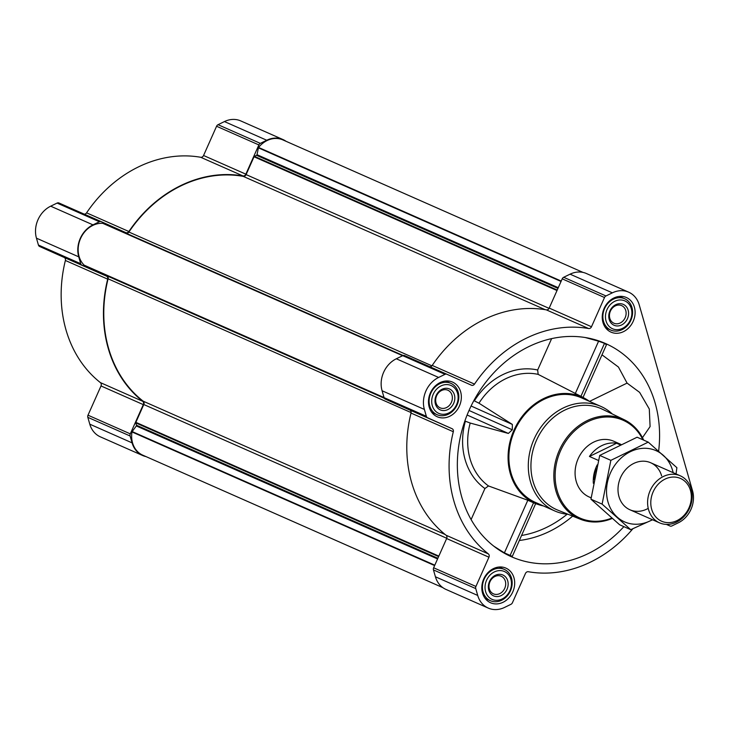 <?xml version="1.0" encoding="UTF-8"?>
<svg xmlns="http://www.w3.org/2000/svg" width="729" height="729" viewBox="0 0 729 729"><rect width="100%" height="100%" fill="white"/><g stroke="black" fill="none" stroke-linecap="round" stroke-linejoin="round"><path stroke-width="1.09" d="M493.743 546.13L504.395 552.874L511.958 556.227M658.633 451.087A116.531 97.841 113.8 0 0 592.996 339.158A116.531 97.841 113.8 0 0 468.957 410.618A116.531 97.841 113.8 0 0 499.729 550.413A116.531 97.841 113.8 0 0 588.139 553.621A116.531 97.841 113.8 0 0 623.878 526.648M642.459 437.673L650.095 426.574L649.293 409.005L639.615 392.366L627.077 383.108L618.447 367.061L602.418 355.141M606.136 344.589L604.496 343.35L598.591 341.199L585.278 337.536M589.579 401.424A58.074 48.761 113.8 0 0 585.46 398.772A58.074 48.761 113.8 0 0 518.638 421.462A58.074 48.761 113.8 0 0 538.704 504.678A58.074 48.761 113.8 0 0 543.433 505.944M464.856 421.016L470.205 423.048L508.368 433.436L512.305 429.791L512.341 424.424L478.962 403.201L473.868 400.595M535.387 503.584L527.814 500.249L488.503 485.951L484.922 488.53L471.107 519.577M535.642 503.666L512.232 556.546M551.625 338.63L537.665 370.004L538.157 374.378L582.708 397.232M627.077 383.108L589.533 401.387M286.114 141.335A24.75 20.786 113.8 0 0 283.043 139.585L240.743 120.914A24.75 20.786 113.8 0 0 224.441 121.57L218.035 124.695A2.852 2.397 113.8 0 0 216.577 126.254L203.564 155.496A2.852 2.397 113.8 0 1 200.694 157.273A126.053 105.833 113.8 0 0 86.578 212.841A2.852 2.397 113.8 0 1 84.181 214.126M283.043 139.585A24.75 20.786 113.8 0 0 266.741 140.241L260.335 143.367A2.852 2.397 113.8 0 0 258.868 144.925L245.855 174.167A2.852 2.397 113.8 0 1 242.985 175.944A126.053 105.833 113.8 0 0 128.878 231.512A2.852 2.397 113.8 0 1 125.816 232.624A2.852 2.397 113.8 0 0 125.816 232.624L101.276 221.671A2.852 2.397 113.8 0 0 99.381 221.744L92.975 224.86A24.75 20.786 113.8 0 0 78.741 256.845L80.709 263.707A2.852 2.397 113.8 0 0 81.921 265.156L106.461 276.118A2.852 2.397 113.8 0 1 107.682 279.143A126.053 105.833 113.8 0 0 142.702 401.296A2.852 2.397 113.8 0 1 143.303 404.622L101.012 385.951L87.999 415.193A2.852 2.397 113.8 0 0 87.817 417.325L89.785 424.178A24.75 20.786 113.8 0 0 100.329 436.826L142.62 455.497A24.75 20.786 113.8 0 0 145.982 456.591M101.012 385.951A2.852 2.397 113.8 0 0 100.411 382.625A126.053 105.833 113.8 0 1 65.382 260.472A2.852 2.397 113.8 0 0 64.161 257.446L39.621 246.484A2.852 2.397 113.8 0 1 38.418 245.035L36.45 238.173A24.75 20.786 113.8 0 1 50.684 206.189L57.09 203.072A2.852 2.397 113.8 0 1 58.967 202.99A2.852 2.397 113.8 0 0 58.967 202.99L101.258 221.662M613.854 297.997A18.945 15.91 -66.2 0 1 626.329 297.487A18.945 15.91 -66.2 0 1 633.228 321.243A18.945 15.91 -66.2 0 1 611.03 332.151A18.945 15.91 -66.2 0 1 602.309 315.484A18.945 15.91 -66.2 0 1 613.854 297.997M440.088 382.607A18.945 15.91 -66.2 0 1 452.563 382.105A18.945 15.91 -66.2 0 1 459.47 405.862A18.945 15.91 -66.2 0 1 437.263 416.769A18.945 15.91 -66.2 0 1 428.543 400.103A18.945 15.91 -66.2 0 1 440.088 382.607M493.424 568.62A18.945 15.91 -66.2 0 1 505.899 568.11A18.945 15.91 -66.2 0 1 512.806 591.866A18.945 15.91 -66.2 0 1 490.599 602.774A18.945 15.91 -66.2 0 1 481.878 586.107A18.945 15.91 -66.2 0 1 493.424 568.62M612.369 292.839L605.963 295.956A2.852 2.397 113.8 0 0 604.505 297.514L591.492 326.756L549.201 308.085L562.214 278.843A2.852 2.397 113.8 0 1 563.672 277.284L570.078 274.168A24.75 20.786 113.8 0 1 586.38 273.503L628.671 292.174A24.75 20.786 113.8 0 0 612.369 292.839L570.078 274.168M632.854 528.78A126.053 105.833 113.8 0 1 528.306 571.727A2.852 2.397 113.8 0 0 525.436 573.504L512.423 602.746A2.852 2.397 113.8 0 1 510.965 604.305L504.559 607.43A24.75 20.786 113.8 0 1 488.257 608.086A24.75 20.786 113.8 0 1 477.714 595.447L475.745 588.585A2.852 2.397 113.8 0 1 475.928 586.453L488.94 557.211A2.852 2.397 113.8 0 0 488.339 553.885A126.053 105.833 113.8 0 1 453.31 431.732A2.852 2.397 113.8 0 0 452.089 428.707L427.549 417.753A2.852 2.397 113.8 0 1 426.347 416.295L424.378 409.434A24.75 20.786 113.8 0 1 438.612 377.449L445.018 374.332A2.852 2.397 113.8 0 1 446.895 374.259A2.852 2.397 113.8 0 1 446.904 374.259L471.444 385.213A2.852 2.397 113.8 0 0 471.453 385.222A2.852 2.397 113.8 0 0 474.506 384.101A126.053 105.833 113.8 0 1 588.622 328.533A2.852 2.397 113.8 0 0 591.492 326.756M666.424 524.397L670.024 526.001A2.852 2.397 113.8 0 0 670.033 526.01A2.852 2.397 113.8 0 0 671.91 525.928L678.316 522.811A24.75 20.786 113.8 0 0 692.55 490.827L639.215 304.822A24.75 20.786 113.8 0 0 628.671 292.174M91.526 268.454L91.599 268.719A0.765 0.638 113.8 0 0 91.918 269.101L106.871 275.781A2.852 2.397 113.8 0 1 108.092 278.815A125.67 105.514 113.8 0 0 143.185 401.187A2.852 2.397 113.8 0 1 143.786 404.522L135.858 422.337A0.765 0.638 113.8 0 0 135.813 422.902L136.469 425.207L437.865 558.268M588.622 328.533L546.322 309.861A2.852 2.397 113.8 0 0 549.201 308.085M546.322 309.861A126.053 105.833 113.8 0 0 432.215 365.429A2.852 2.397 113.8 0 1 429.809 366.714M404.604 355.588L446.895 374.259L404.613 355.588A2.852 2.397 113.8 0 0 404.604 355.588A2.852 2.397 113.8 0 0 402.727 355.661L396.321 358.777A24.75 20.786 113.8 0 0 382.087 390.762L384.055 397.624A2.852 2.397 113.8 0 0 385.258 399.082L409.798 410.035A2.852 2.397 113.8 0 1 411.019 413.061A126.053 105.833 113.8 0 0 446.048 535.214A2.852 2.397 113.8 0 1 446.649 538.54L433.637 567.782A2.852 2.397 113.8 0 0 433.454 569.914L435.423 576.776A24.75 20.786 113.8 0 0 445.957 589.415L488.257 608.086M583.018 272.409L282.898 139.913A23.993 20.148 113.8 0 0 258.576 147.458A0.765 0.638 113.8 0 0 258.403 147.841L257.027 154.703A0.765 0.638 113.8 0 1 256.572 155.313L254.421 156.361A0.765 0.638 113.8 0 0 254.029 156.771L246.101 174.595L549.065 308.349M110.881 226.482L403.128 355.506L110.89 226.482A0.765 0.638 113.8 0 0 110.38 226.5L110.216 226.582M102.762 223.329L402.618 355.716L103.099 223.475A0.765 0.638 113.8 0 0 102.762 223.329A23.993 20.148 113.8 0 0 80.573 238.492A23.993 20.148 113.8 0 0 84.154 265.156A0.765 0.638 113.8 0 0 84.473 265.31L384.037 397.56L84.318 265.274M442.886 587.665L142.766 455.169A23.993 20.148 113.8 0 1 131.985 431.951A0.765 0.638 113.8 0 1 132.149 431.559L136.323 425.955A0.765 0.638 113.8 0 0 136.469 425.207M126.354 233.307A2.852 2.397 113.8 0 0 128.905 232.041L431.914 365.812M246.101 174.595A2.852 2.397 113.8 0 1 243.222 176.363A125.67 105.514 113.8 0 0 128.905 232.041M101.276 221.671A2.852 2.397 113.8 0 0 101.267 221.662L58.967 202.99M143.303 404.622L130.291 433.864A2.852 2.397 113.8 0 0 130.117 435.997L132.077 442.858A24.75 20.786 113.8 0 0 142.62 455.497M568.101 514.291A57.126 47.959 -66.2 0 1 554.787 510.956L535.396 502.39A57.126 47.959 -66.2 0 1 509.106 452.135A57.126 47.959 -66.2 0 1 543.916 399.401A57.126 47.959 -66.2 0 1 581.532 397.87L600.933 406.436A57.126 47.959 -66.2 0 1 612.369 414.017M512.341 424.424L471.089 406.007M512.305 429.791L469.02 410.463M508.368 433.436L467.107 415.011M604.496 343.35L580.895 396.394M598.591 341.199L575.172 393.824M527.814 500.249L504.395 552.874M533.555 502.782L509.954 555.826M611.813 518.073A53.454 44.879 -66.2 0 1 556.701 488.959A53.454 44.879 -66.2 0 1 587.902 421.672A53.454 44.879 -66.2 0 1 642.887 439.769M591.128 497.852L589.214 497.005A30.463 25.579 -66.2 0 1 575.19 470.205A30.463 25.579 -66.2 0 1 593.752 442.084A30.463 25.579 -66.2 0 1 613.818 441.264L620.898 444.389M612.242 518.447A54.402 45.681 -66.2 0 1 580.202 519.176A54.402 45.681 -66.2 0 1 553.976 471.554A54.402 45.681 -66.2 0 1 587.191 420.615A54.402 45.681 -66.2 0 1 624.133 419.676A54.402 45.681 -66.2 0 1 643.661 440.106M580.202 519.176L557.685 510.09A55.185 46.337 -66.2 0 1 531.086 461.785A55.185 46.337 -66.2 0 1 564.775 410.108A55.185 46.337 -66.2 0 1 602.245 409.16L624.133 419.676M554.787 510.956A57.126 47.959 -66.2 0 1 528.507 460.701A57.126 47.959 -66.2 0 1 563.317 407.967A57.126 47.959 -66.2 0 1 600.933 406.436M614.802 301.287A15.236 12.794 -66.2 0 1 631.56 316.249A15.236 12.794 -66.2 0 1 609.672 326.911A15.236 12.794 -66.2 0 1 614.802 301.287M615.768 304.676A11.427 9.595 -66.2 0 1 628.343 315.894A11.427 9.595 -66.2 0 1 611.923 323.886A11.427 9.595 -66.2 0 1 615.768 304.676M613.371 299.182A17.141 14.389 -66.2 0 1 624.653 298.726A17.141 14.389 -66.2 0 1 630.895 320.213A17.141 14.389 -66.2 0 1 610.811 330.082A17.141 14.389 -66.2 0 1 602.919 315.001A17.141 14.389 -66.2 0 1 613.371 299.182M441.036 385.905A15.236 12.794 -66.2 0 1 457.794 400.868A15.236 12.794 -66.2 0 1 435.906 411.53A15.236 12.794 -66.2 0 1 441.036 385.905M442.002 389.286A11.427 9.595 -66.2 0 1 454.577 400.513A11.427 9.595 -66.2 0 1 438.156 408.504A11.427 9.595 -66.2 0 1 442.002 389.286M439.605 383.8A17.141 14.389 -66.2 0 1 450.887 383.345A17.141 14.389 -66.2 0 1 457.129 404.832A17.141 14.389 -66.2 0 1 437.045 414.692A17.141 14.389 -66.2 0 1 429.162 399.62A17.141 14.389 -66.2 0 1 439.605 383.8M494.371 571.919A15.236 12.794 -66.2 0 1 511.138 586.881A15.236 12.794 -66.2 0 1 489.25 597.543A15.236 12.794 -66.2 0 1 494.371 571.919M495.337 575.299A11.427 9.595 -66.2 0 1 507.913 586.517A11.427 9.595 -66.2 0 1 491.501 594.518A11.427 9.595 -66.2 0 1 495.337 575.299M492.941 569.805A17.141 14.389 -66.2 0 1 504.222 569.349A17.141 14.389 -66.2 0 1 510.464 590.836A17.141 14.389 -66.2 0 1 490.38 600.705A17.141 14.389 -66.2 0 1 482.498 585.633A17.141 14.389 -66.2 0 1 492.941 569.805M494.909 576.502A9.623 8.083 -66.2 0 1 501.242 576.247A9.623 8.083 -66.2 0 1 504.741 588.312A9.623 8.083 -66.2 0 1 493.469 593.853A9.623 8.083 -66.2 0 1 489.041 585.387A9.623 8.083 -66.2 0 1 494.909 576.502M441.564 390.498A9.623 8.083 -66.2 0 1 447.907 390.243A9.623 8.083 -66.2 0 1 451.406 402.308A9.623 8.083 -66.2 0 1 440.134 407.839A9.623 8.083 -66.2 0 1 435.705 399.383A9.623 8.083 -66.2 0 1 441.564 390.498M615.331 305.879A9.623 8.083 -66.2 0 1 621.664 305.624A9.623 8.083 -66.2 0 1 625.172 317.689A9.623 8.083 -66.2 0 1 613.891 323.22A9.623 8.083 -66.2 0 1 609.471 314.764A9.623 8.083 -66.2 0 1 615.331 305.879M594.026 479.545A29.925 25.123 -66.2 0 1 596.304 468.765M593.342 483.309A30.463 25.579 -66.2 0 1 597.242 464.856M620.051 444.79L616.579 443.25A30.463 25.579 113.8 0 0 601.799 445.629A30.463 25.579 113.8 0 0 589.442 456.463L598.372 460.409M616.579 443.25L589.442 456.463M665.103 479.09A23.374 19.619 -66.2 0 1 690.828 502.044A23.374 19.619 -66.2 0 1 657.239 518.392A23.374 19.619 -66.2 0 1 665.103 479.09M663.354 476.502A25.706 21.588 -66.2 0 1 680.275 475.809A25.706 21.588 -66.2 0 1 689.643 508.04A25.706 21.588 -66.2 0 1 659.517 522.839A25.706 21.588 -66.2 0 1 647.689 500.231A25.706 21.588 -66.2 0 1 663.354 476.502M652.391 519.695A38.938 32.696 -66.2 0 1 608.487 503.548A38.938 32.696 -66.2 0 1 629.665 452.044A38.938 32.696 -66.2 0 1 672.612 470.533A38.938 32.696 -66.2 0 1 673.159 472.665M648.227 508.368A25.706 21.588 -66.2 0 1 619.286 497.634A25.706 21.588 -66.2 0 1 633.301 463.662A25.706 21.588 -66.2 0 1 661.631 475.882M676.038 473.941L676.886 467.69L648.245 442.129L610.856 460.345L602.099 504.113L630.731 529.673L652.564 519.777M648.245 442.129L637.11 437.218L599.712 455.425L610.856 460.345M630.731 529.673L619.595 524.752L590.955 499.192L599.712 455.425M602.099 504.113L590.955 499.192M519.385 540.471A110.006 92.364 113.8 0 0 549.411 531.459A110.006 92.364 113.8 0 0 572.657 516.132M470.205 423.048A61.974 52.041 113.8 0 0 488.503 485.951M538.157 374.378A61.974 52.041 113.8 0 0 478.962 403.201M537.665 370.004A65.783 55.231 113.8 0 0 474.379 400.822M521.609 535.469A106.215 89.175 113.8 0 0 567.153 514.209M465.366 421.244A65.783 55.231 113.8 0 0 484.922 488.53M135.858 422.337L438.84 556.099M143.786 404.522L446.749 538.275M605.963 295.956L563.672 277.284M604.505 297.514L562.214 278.843M474.506 384.101L432.215 365.429M445.018 374.332L402.727 355.661M438.612 377.449L396.321 358.777M424.378 409.434L382.087 390.762M426.347 416.295L384.055 397.624M427.549 417.753L385.258 399.082M452.089 428.707L409.798 410.035M453.31 431.732L411.019 413.061M488.339 553.885L446.048 535.214M488.94 557.211L446.649 538.54M475.928 586.453L433.637 567.782M475.745 588.585L433.454 569.914M477.714 595.447L435.423 576.776M670.024 526.001L666.379 524.397L670.033 526.01M254.029 156.771L557.011 290.534M91.918 269.101L384.283 398.18M106.871 275.781L384.347 398.28M110.38 226.5L402.827 355.615M84.154 265.156L384.028 397.551M91.599 268.719L384.137 397.861M108.092 278.815L411.101 412.587M143.185 401.187L445.155 534.503M135.813 422.902L438.612 556.591M136.323 425.955L437.564 558.943M132.149 431.559L434.794 565.175M131.985 431.951L434.621 565.567M258.576 147.458L561.221 281.066M258.403 147.841L561.048 281.458M257.027 154.703L558.268 287.7M256.572 155.313L557.967 288.374M254.421 156.361L557.229 290.042M243.222 176.363L545.155 309.661M260.335 143.367L218.035 124.695M266.741 140.241L224.441 121.57M258.868 144.925L216.577 126.254M245.855 174.167L203.564 155.496M242.985 175.944L200.694 157.273M128.878 231.512L86.578 212.841M99.381 221.744L57.09 203.072M92.975 224.86L50.684 206.189M78.741 256.845L36.45 238.173M80.709 263.707L38.418 245.035M81.921 265.156L39.621 246.484M106.461 276.118L64.161 257.446M107.682 279.143L65.382 260.472M142.702 401.296L100.411 382.625M130.291 433.864L87.999 415.193M130.117 435.997L87.817 417.325M132.077 442.858L89.785 424.178M585.46 398.772L583.036 397.414M538.704 504.678L535.742 503.703M102.953 223.375L402.654 355.697M606.555 344.571L583.045 397.414M624.653 298.726L619.395 296.402M610.811 330.082L605.553 327.758M450.887 383.345L445.629 381.021M437.045 414.692L431.787 412.377M504.222 569.349L498.964 567.025M490.38 600.705L485.122 598.381M680.275 475.809L650.687 462.751M659.517 522.839L629.929 509.781"/></g></svg>
